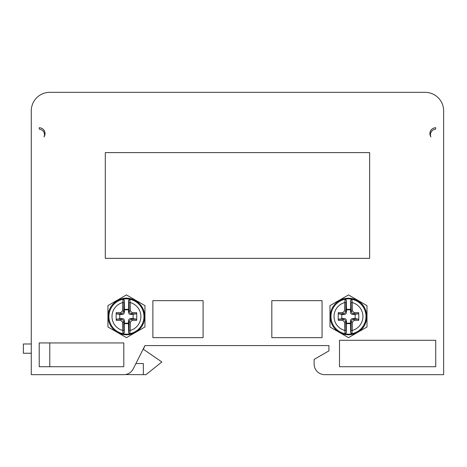 <?xml version="1.0" encoding="UTF-8"?>
<svg xmlns="http://www.w3.org/2000/svg" width="467" height="467" viewBox="0 0 467 467"><rect width="100%" height="100%" fill="white"/><g stroke="black" fill="none" stroke-linecap="round" stroke-linejoin="round"><path stroke-width="0.7" d="M435.723 366.729L435.723 340.291L339.497 340.291L339.497 366.729L435.723 366.729M31.277 374.657L31.277 110.848A18.505 18.505 0 0 1 49.782 92.343L425.145 92.343A18.505 18.505 0 0 1 443.65 110.848L443.65 374.657L324.699 374.657A10.572 10.572 0 0 1 314.122 364.085L314.122 359.415L328.926 350.869L328.926 345.58L144.945 345.58L133.247 368.837A10.572 10.572 0 0 1 123.802 374.657L31.277 374.657M435.723 127.765A5.814 5.814 0 0 0 430.936 136.884A5.289 5.289 0 0 1 434.841 129.423A1.057 1.057 0 0 0 435.723 128.384L435.723 127.765M107.941 305.599L107.941 326.964L126.44 337.653L144.945 326.964L144.945 305.599L126.44 294.916L107.941 305.599M329.982 305.622L329.982 326.988L348.487 337.67L366.992 326.988L366.992 305.622L348.487 294.94L329.982 305.622M203.098 337.653L203.098 300.643L152.878 300.643L152.878 337.653L203.098 337.653M271.829 300.643L271.829 337.653L322.055 337.653L322.055 300.643L271.829 300.643M39.21 342.936L39.21 366.729L123.802 366.729L123.802 342.936L39.21 342.936M105.297 152.61L105.297 258.35L369.636 258.35L369.636 152.61L105.297 152.61M44.499 134.636A5.289 5.289 0 0 1 43.997 136.884A5.814 5.814 0 0 0 39.21 127.765L39.21 128.384A1.057 1.057 0 0 0 40.092 129.423A5.289 5.289 0 0 1 43.997 136.884L44.733 135.407M121.157 374.657L123.802 374.657M31.277 343.992L23.35 343.992L23.35 353.245L31.277 353.245M144.945 345.58L143.357 349.281L161.862 361.972L146.002 374.657L143.357 374.657L143.357 363.554L135.903 363.554M143.357 374.657L125.121 374.575M430.2 135.407L430.936 136.884M433.96 128.034L432.244 128.915M431.012 130.165L430.2 131.747M44.733 131.747L43.91 130.153M42.701 128.927L40.968 128.034M39.21 128.384A1.057 1.057 0 0 0 40.092 129.423M434.841 129.423A1.057 1.057 0 0 0 435.723 128.384M129.867 299.172L128.618 300.211L128.98 303.013A30.641 2.668 90 0 1 129.207 311.104L130.392 310.917A31.698 2.761 -90 0 0 130.153 302.546L129.867 299.172A17.664 17.664 0 0 0 123.019 299.172L122.728 302.546A31.698 2.761 90 0 0 122.488 310.917L120.854 312.551A31.698 2.761 180 0 0 116.242 312.656A31.546 13.333 -90 0 0 116.143 316.503A31.546 13.333 -90 0 0 116.242 320.309M128.98 303.013A1.057 0.461 177.6 0 1 130.153 302.546A14.442 14.442 0 0 1 130.153 330.461L129.867 333.835L128.618 332.796L128.437 321.127L129.207 321.903A30.641 2.668 90 0 1 128.98 329.994A1.057 0.461 2.4 0 0 130.153 330.461A31.698 2.761 -90 0 0 130.392 322.09L132.027 320.455A31.698 2.761 -0 0 0 136.644 320.35A31.546 13.333 90 0 0 136.743 316.503A31.546 13.333 90 0 0 136.644 312.697M129.867 333.835A17.664 17.664 0 0 1 123.019 333.835L124.269 332.796L123.907 329.994A30.641 2.668 -90 0 1 123.673 321.903C123.504 320.321 122.628 319.44 121.041 319.27A30.641 2.668 180 0 1 116.651 319.171L121.817 318.494L121.041 319.27L120.854 320.455L122.488 322.09A31.698 2.761 90 0 0 122.728 330.461L123.019 333.835M128.618 323.66L124.269 323.66L124.269 332.796M123.019 299.172L124.269 300.211L124.45 311.874L123.673 311.104A30.641 2.668 -90 0 1 123.907 303.013A1.057 0.461 -177.6 0 0 122.728 302.546A14.442 14.442 0 0 0 122.728 330.461A1.057 0.461 -2.4 0 0 123.907 329.994M128.618 300.211L128.618 309.347L124.269 309.347M128.437 311.874C128.489 313.579 129.365 314.454 131.069 314.513L131.84 313.736C130.258 313.561 129.382 312.686 129.207 311.104L128.437 311.874L128.618 309.347M130.392 310.917L132.027 312.551L131.84 313.736A30.641 2.668 0 0 1 136.236 313.836L131.069 314.513M136.236 313.836L136.644 312.668A31.698 2.761 180 0 0 132.027 312.551M136.644 320.339L136.236 319.171A30.641 2.668 180 0 1 131.84 319.27C130.258 319.44 129.382 320.321 129.207 321.903L130.392 322.09M132.027 320.455L131.84 319.27L131.069 318.494C129.365 318.547 128.489 319.428 128.437 321.127M122.488 322.09L123.673 321.903L124.45 321.127L124.362 323.176L128.524 323.176M124.45 321.127C124.397 319.428 123.516 318.547 121.817 318.494M116.242 312.668L116.651 313.836A30.641 2.668 -0 0 1 121.041 313.736L121.817 314.513L119.768 314.419L119.768 318.587M131.069 318.494L133.113 318.587L133.113 314.419M124.362 323.176L124.269 323.66M116.242 320.35A31.698 2.761 0 0 0 120.854 320.455M120.854 312.551L121.041 313.736C122.628 313.561 123.504 312.686 123.673 311.104L122.488 310.917M121.817 314.513C123.516 314.454 124.397 313.579 124.45 311.874M128.524 309.831L124.362 309.831M136.236 319.171L133.113 318.587M116.242 320.339L116.651 319.171M116.651 313.836L119.768 314.419M351.908 299.172L350.664 300.211L351.026 303.013A30.641 2.668 90 0 1 351.254 311.104L352.439 310.917A31.698 2.761 -90 0 0 352.2 302.546L351.908 299.172A17.664 17.664 0 0 0 345.066 299.172L344.774 302.546A31.698 2.761 90 0 0 344.535 310.917L342.901 312.551A31.698 2.761 180 0 0 338.289 312.656A31.546 13.333 -90 0 0 338.19 316.503A31.546 13.333 -90 0 0 338.283 320.309M351.026 303.013A1.057 0.461 177.6 0 1 352.2 302.546A14.442 14.442 0 0 1 352.2 330.461L351.908 333.835L350.664 332.796L350.478 321.127L351.254 321.903A30.641 2.668 90 0 1 351.026 329.994A1.057 0.461 2.4 0 0 352.2 330.461A31.698 2.761 -90 0 0 352.439 322.09L354.074 320.455A31.698 2.761 -0 0 0 358.691 320.35A31.546 13.333 90 0 0 358.79 316.503A31.546 13.333 90 0 0 358.691 312.697M351.908 333.835A17.664 17.664 0 0 1 345.066 333.835L346.316 332.796L345.954 329.994A30.641 2.668 -90 0 1 345.72 321.903C345.551 320.321 344.669 319.44 343.087 319.27A30.641 2.668 180 0 1 338.698 319.171L343.864 318.494L343.087 319.27L342.901 320.455L344.535 322.09A31.698 2.761 90 0 0 344.774 330.461L345.066 333.835M350.664 323.66L346.316 323.66L346.316 332.796M345.066 299.172L346.316 300.211L346.496 311.874L345.72 311.104A30.641 2.668 -90 0 1 345.954 303.013A1.057 0.461 -177.6 0 0 344.774 302.546A14.442 14.442 0 0 0 344.774 330.461A1.057 0.461 -2.4 0 0 345.954 329.994M350.664 300.211L350.664 309.347L346.316 309.347M350.478 311.874C350.536 313.579 351.412 314.454 353.116 314.513L353.887 313.736C352.305 313.561 351.429 312.686 351.254 311.104L350.478 311.874L350.664 309.347M352.439 310.917L354.074 312.551L353.887 313.736A30.641 2.668 0 0 1 358.282 313.836L353.116 314.513M358.282 313.836L358.691 312.668A31.698 2.761 180 0 0 354.074 312.551M358.691 320.339L358.282 319.171A30.641 2.668 180 0 1 353.887 319.27C352.305 319.44 351.429 320.321 351.254 321.903L352.439 322.09M354.074 320.455L353.887 319.27L353.116 318.494C351.412 318.547 350.536 319.428 350.478 321.127M344.535 322.09L345.72 321.903L346.496 321.127L346.403 323.176L350.571 323.176M346.496 321.127C346.444 319.428 345.562 318.547 343.864 318.494M338.283 312.668L338.698 313.836A30.641 2.668 -0 0 1 343.087 313.736L343.864 314.513L341.815 314.419L341.815 318.587M353.116 318.494L355.159 318.587L355.159 314.419M346.403 323.176L346.316 323.66M338.283 320.35A31.698 2.761 0 0 0 342.901 320.455M342.901 312.551L343.087 313.736C344.669 313.561 345.551 312.686 345.72 311.104L344.535 310.917M343.864 314.513C345.562 314.454 346.438 313.579 346.496 311.874M350.571 309.831L346.403 309.831M358.282 319.171L355.159 318.587M338.283 320.339L338.698 319.171M338.698 313.836L341.815 314.419M49.782 366.729L49.782 342.936M144.729 316.684A18.283 18.283 0 0 0 126.534 298.22A18.283 18.283 0 0 0 108.157 316.503A18.283 18.283 0 0 0 126.353 334.786A18.283 18.283 0 0 0 144.729 316.684M128.682 300.357L129.943 299.335A17.524 17.524 0 0 1 129.943 333.671L128.618 332.796M124.204 332.65L122.944 333.671A17.524 17.524 0 0 1 122.944 299.335L124.269 300.211M128.98 329.994L128.682 332.65M123.907 303.013L124.204 300.357M366.77 316.684A18.283 18.283 0 0 0 348.58 298.22A18.283 18.283 0 0 0 330.204 316.503A18.283 18.283 0 0 0 348.394 334.786A18.283 18.283 0 0 0 366.77 316.684M350.723 300.357L351.984 299.335A17.524 17.524 0 0 1 351.984 333.671L350.664 332.796M346.251 332.65L344.99 333.671A17.524 17.524 0 0 1 344.99 299.335L346.316 300.211M351.026 329.994L350.723 332.65M345.954 303.013L346.251 300.357M144.741 316.503C144.706 320.771 143.363 324.588 140.725 327.945C132.815 336.018 124.164 336.905 114.777 330.601C110.469 326.888 108.256 322.189 108.14 316.503C107.784 305.541 118.852 296.236 129.587 298.471C138.997 300.824 144.046 306.831 144.741 316.503M366.788 316.503L364.925 324.553C360.261 334.967 345.352 338.178 336.824 330.601C332.516 326.888 330.303 322.189 330.187 316.503C330.286 311.04 332.352 306.463 336.386 302.774C344.985 294.601 360.693 297.987 365.165 308.973L366.788 316.503"/></g></svg>
